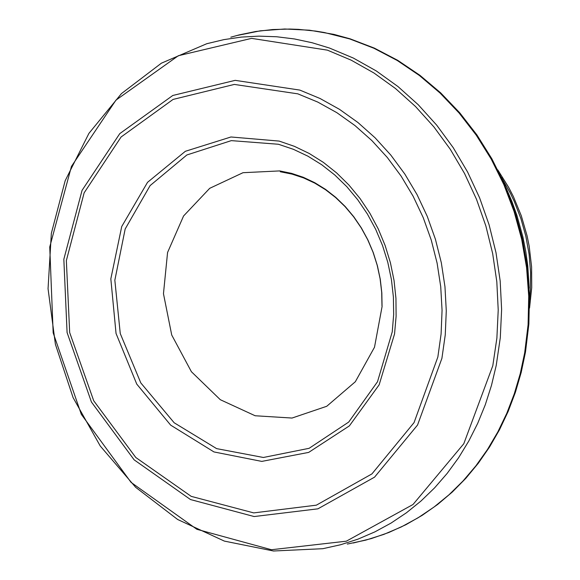 <?xml version="1.0" encoding="UTF-8"?>
<svg xmlns="http://www.w3.org/2000/svg" width="580" height="580" viewBox="0 0 580 580"><rect width="100%" height="100%" fill="white"/><g stroke="black" fill="none" stroke-linecap="round" stroke-linejoin="round"><path stroke-width="0.87" d="M382.06 306.653L374.499 347.231L355.322 381.749L326.736 406.283L292.023 418.049L255.149 415.759L220.298 399.7L191.407 371.729L171.724 335.015L163.466 293.712L167.569 252.481L183.577 215.97L209.699 188.326L242.998 172.702L279.705 170.911L291.66 173.391L303.383 177.328L314.737 182.693L325.59 189.406L335.798 197.396L345.252 206.56L353.822 216.797L361.405 227.976L367.916 239.96L373.274 252.612L377.406 265.763L380.27 279.27L381.828 292.951L382.06 306.653M392.247 331.847L377.507 381.734L348.696 422.08L309.125 448.311L263.363 457.482L216.608 448.615L174.159 422.762L140.795 382.901L120.256 333.536L114.84 280.234L125.171 228.991L150.111 185.593L186.869 154.969L231.319 140.628L278.429 144.26L293.393 149.306L307.879 156.158L321.719 164.742L334.747 174.957L346.804 186.673L357.729 199.752L367.401 214.035L375.702 229.354L382.524 245.514L387.788 262.32L391.427 279.567L393.392 297.047L393.668 314.541L392.247 331.847M394.552 333.928L379.139 384.837L349.377 425.887L308.698 452.393L261.783 461.397L213.969 451.936L170.672 425.147L136.757 384.098L116.036 333.435L110.831 278.864L121.728 226.533L147.53 182.33L185.353 151.293L230.963 136.981L279.176 141.085L294.466 146.363L309.256 153.49L323.379 162.385L336.654 172.941L348.921 185.027L360.035 198.498L369.851 213.194L378.254 228.926L385.135 245.514L390.42 262.755L394.037 280.43L395.944 298.33L396.111 316.231L394.552 333.928M437.849 357.033L414.062 422.588L371.932 473.903L316.368 505.165L253.743 512.901L191.197 496.357L135.793 457.497L93.721 400.773L69.68 332.579L66.352 260.579L84.136 192.843L121.082 137.003L173.087 99.419L234.32 84.426L297.837 93.844L317.724 102.058L336.842 112.672L354.953 125.548L371.838 140.541L387.288 157.463L401.113 176.11L413.141 196.257L423.233 217.652L431.252 240.048L437.11 263.153L440.727 286.694L442.061 310.38L441.097 333.928L437.849 357.033M441.909 358.346L417.557 425.024L374.557 477.151L317.92 508.827L254.142 516.548L190.494 499.547L134.154 459.86L91.43 402.02L67.084 332.55L63.836 259.26L82.063 190.363L119.784 133.61L172.797 95.475L235.168 80.352L299.831 90.088L320.066 98.506L339.51 109.352L357.925 122.503L375.093 137.801L390.797 155.063L404.84 174.08L417.049 194.619L427.286 216.427L435.413 239.236L441.329 262.776L444.969 286.752L446.281 310.865L445.259 334.827L441.909 358.346M492.804 365.712L463.804 443.722L413.003 504.506L346.325 541.191L271.447 549.731L196.895 529.315L131.073 482.393L81.316 414.337L53.164 332.818L49.742 246.964L71.463 166.38L115.964 100.122L178.335 55.731L251.589 38.367L327.432 50.156L351.146 60.146L373.919 72.978L395.48 88.515L415.563 106.568L433.905 126.918L450.305 149.314L464.536 173.485L476.441 199.136L485.859 225.946L492.674 253.598L496.813 281.75L498.22 310.046L496.879 338.147L492.804 365.712M496.219 365.48L491.47 385.417L485.293 404.738L477.717 423.313L468.792 441.032L458.591 457.758L447.173 473.396L434.623 487.838L421.022 500.989L406.457 512.764L391.036 523.087L374.854 531.896L358.019 539.125L340.641 544.736L322.85 548.695L273.521 551L224.351 541.096L177.661 519.499L135.64 487.287L100.238 445.998L73.08 397.597L55.412 344.339L48.053 288.717L51.352 233.305L65.178 180.706L88.914 133.378L121.488 93.561L161.399 63.176L206.777 43.717L223.88 39.628L241.309 37.091L258.948 36.134L276.696 36.758L294.444 38.954L312.076 42.731L329.491 48.046L353.365 58.072L376.304 70.963L398.018 86.579L418.238 104.726L436.726 125.186L453.248 147.704L467.596 172.021L479.602 197.823L489.099 224.808L495.994 252.633L500.177 280.959L501.62 309.445L500.293 337.734L496.219 365.48M230.804 37.192L239.025 34.938L255.722 31.508L272.694 29.544L289.833 29.051L298.432 29.363L315.643 31.088L324.227 32.502L349.74 38.932L373.919 48.249L397.227 60.48L419.384 75.48L440.104 93.083L459.142 113.056L476.26 135.176L491.245 159.166L503.911 184.73L514.097 211.555L521.688 239.323L526.582 267.677L528.728 296.271L528.09 324.764L524.683 352.799L520.253 373.629L514.272 393.849L506.789 413.315L497.858 431.882L487.534 449.427L475.904 465.827L463.043 480.965L449.05 494.74L434.021 507.043L418.064 517.802L401.295 526.945L383.829 534.398L365.791 540.118L347.311 544.076M529.554 299.845L530.352 290.819L530.613 272.586L529.105 254.308L525.842 236.205L520.869 218.5L514.25 201.398L510.342 193.14L501.396 177.335M353.256 543.003L371.316 538.581L388.904 532.462L405.913 524.697L422.218 515.33L437.712 504.419L452.291 492.05L465.849 478.297L478.297 463.246L489.549 447.013L499.525 429.693L508.167 411.416L515.402 392.298L521.188 372.469L525.487 352.06L528.866 324.06L529.467 295.611L527.3 267.061L522.377 238.771L514.772 211.069L504.564 184.309L491.876 158.811L476.883 134.879L459.751 112.817L440.691 92.88L419.942 75.32L397.757 60.349L374.404 48.14L350.168 38.845L333.978 34.394L309.415 30.196L284.758 29L260.304 30.82L236.343 35.634M280.249 171.745L292.015 174.101L303.572 177.915L314.795 183.135L325.539 189.718L335.668 197.57L345.056 206.611L353.59 216.724L361.159 227.788L367.669 239.663L373.041 252.213L377.196 265.27L380.096 278.69L381.698 292.291L381.981 305.906M529.547 308.111L531.722 287.651L531.599 266.887L529.178 246.167L527.111 235.915L521.326 215.84L513.401 196.584L508.674 187.362L497.778 169.897M529.17 288.195L527.793 266.097L525.77 251.43L522.877 236.894L516.947 215.477L511.944 201.557L506.144 187.993"/></g></svg>
